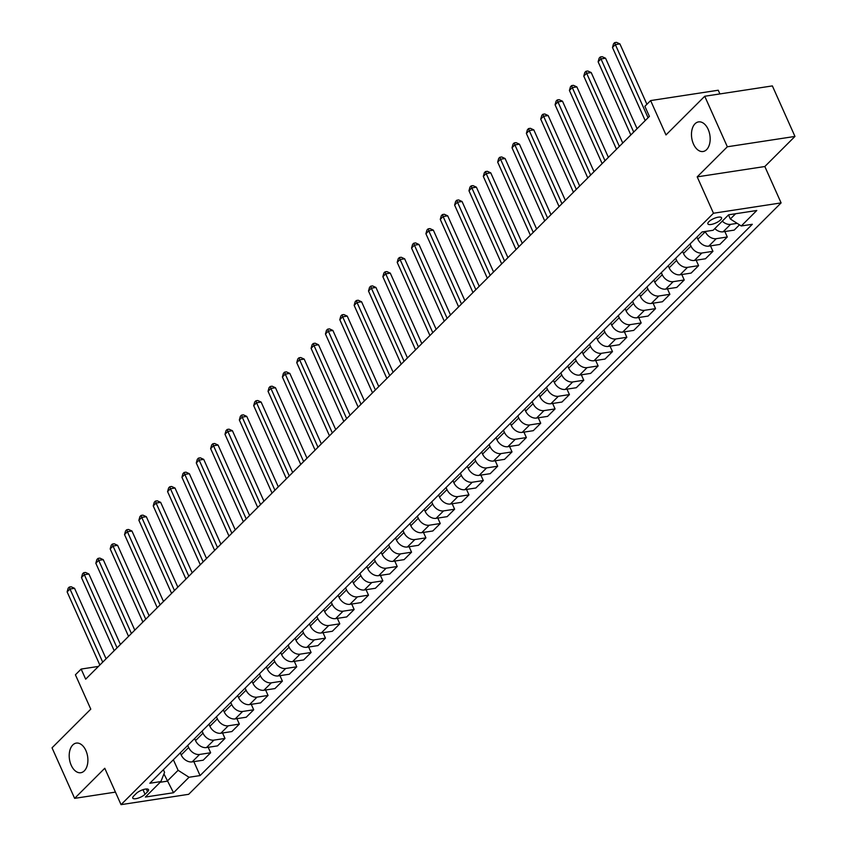 <?xml version="1.0" encoding="UTF-8"?>
<svg xmlns="http://www.w3.org/2000/svg" width="847" height="847" viewBox="0 0 847 847"><rect width="100%" height="100%" fill="white"/><g stroke="black" fill="none" stroke-linecap="round" stroke-linejoin="round"><path stroke-width="1.27" d="M693.471 144.032A14.981 9.179 81.3 0 1 698.563 121.894A14.981 9.179 81.3 0 1 708.177 129.369A14.981 9.179 81.3 0 1 703.084 151.507A14.981 9.179 81.3 0 1 693.471 144.032M71.201 765.243A14.981 9.179 81.3 0 1 76.283 743.105A14.981 9.179 81.3 0 1 85.896 750.569A14.981 9.179 81.3 0 1 80.814 772.718A14.981 9.179 81.3 0 1 71.201 765.243M708.854 221.713A7.485 2.425 155.9 0 0 707.87 223.873A7.485 2.425 155.9 0 0 713.28 223.947A7.485 2.425 155.9 0 0 720.553 219.924A7.485 2.425 155.9 0 0 721.538 217.764A7.485 2.425 155.9 0 0 716.139 217.69A7.485 2.425 155.9 0 0 708.854 221.713M719.908 93.932L718.245 90.227L650.623 100.581L644.874 106.309L649.395 116.41L85.674 679.167L81.153 669.066L75.415 674.794L90.777 709.151L52.038 747.827L74.631 798.361L115.436 792.114M794.962 136.431L772.369 85.907L704.736 96.251L727.34 146.775L697.197 176.864L713.47 213.243L781.103 202.899L764.83 166.52L794.962 136.431L727.34 146.775M713.47 213.243L121.047 804.65L188.68 794.306L781.103 202.899M145.049 794.285L147.579 791.754A7.252 2.35 155.9 0 0 148.532 789.669A7.252 2.35 155.9 0 0 143.302 789.595A7.252 2.35 155.9 0 0 136.251 793.491L133.72 796.011A7.252 2.35 155.9 0 0 132.767 798.107A7.252 2.35 155.9 0 0 137.997 798.181A7.252 2.35 155.9 0 0 145.049 794.285L142.995 789.69M160.189 782.257L167.187 781.188L178.103 770.304L189.029 777.26L200.083 775.577L752.327 224.286L741.273 225.969L730.336 219.002L735.62 213.74M189.029 777.26L173.529 792.739L145.377 797.048L160.877 781.569L164.572 772.369L163.386 769.722M741.273 225.969L756.773 210.501L728.621 214.81L713.121 230.278L702.057 231.972L149.824 783.263L160.877 781.569M650.623 100.581L665.986 134.938L704.736 96.251M121.047 804.65L104.774 768.271L74.631 798.361M98.443 666.42L81.153 669.066M163.947 773.936L173.529 792.739M173.381 759.748L178.103 770.304M180.263 752.867L181.194 754.931A9.359 6.744 45 0 0 192.121 761.898L203.174 760.204L210.638 752.761L208.203 747.308M187.727 745.424L188.659 747.488A9.359 6.744 45 0 0 199.585 754.455L210.638 752.761M194.619 738.542L195.541 740.606A9.359 6.744 45 0 0 206.467 747.573L217.531 745.879L224.995 738.436L222.549 732.983M202.084 731.088L203.005 733.153A9.359 6.744 45 0 0 213.931 740.119L224.995 738.436M208.965 724.217L209.897 726.281A9.359 6.744 45 0 0 220.823 733.248L231.877 731.554L239.341 724.1L236.906 718.658M216.43 716.763L217.361 718.828A9.359 6.744 45 0 0 228.288 725.794L239.341 724.1M223.322 709.892L224.243 711.956A9.359 6.744 45 0 0 235.17 718.923L246.233 717.229L253.698 709.775L251.252 704.323M230.786 702.438L231.707 704.503A9.359 6.744 45 0 0 242.634 711.469L253.698 709.775M237.668 695.567L238.6 697.632A9.359 6.744 45 0 0 249.526 704.588L260.58 702.904L268.044 695.451L265.609 689.998M245.132 688.113L246.064 690.178A9.359 6.744 45 0 0 256.99 697.145L268.044 695.451M252.025 681.232L252.946 683.296A9.359 6.744 45 0 0 263.872 690.263L274.936 688.579L282.4 681.126L279.955 675.673M259.489 673.788L260.41 675.853A9.359 6.744 45 0 0 271.336 682.82L282.4 681.126M266.371 666.907L267.303 668.971A9.359 6.744 45 0 0 278.229 675.938L289.282 674.244L296.746 666.801L294.311 661.348M273.835 659.464L274.767 661.528A9.359 6.744 45 0 0 285.693 668.484L296.746 666.801M280.728 652.582L281.649 654.646A9.359 6.744 45 0 0 292.575 661.613L303.639 659.919L311.103 652.476L308.657 647.023M288.192 645.128L289.113 647.193A9.359 6.744 45 0 0 300.039 654.159L311.103 652.476M295.074 638.257L296.005 640.321A9.359 6.744 45 0 0 306.932 647.288L317.985 645.594L325.449 638.14L323.014 632.698M302.538 630.803L303.47 632.868A9.359 6.744 45 0 0 314.396 639.834L325.449 638.14M309.43 623.932L310.351 625.997A9.359 6.744 45 0 0 321.278 632.963L332.342 631.269L339.806 623.816L337.36 618.363M316.894 616.478L317.816 618.543A9.359 6.744 45 0 0 328.742 625.51L339.806 623.816M323.776 609.607L324.708 611.672A9.359 6.744 45 0 0 335.634 618.628L346.688 616.944L354.152 609.491L351.717 604.038M331.241 602.153L332.172 604.218A9.359 6.744 45 0 0 343.099 611.185L354.152 609.491M338.133 595.272L339.054 597.336A9.359 6.744 45 0 0 349.98 604.303L361.044 602.609L368.509 595.166L366.063 589.713M345.597 587.829L346.518 589.893A9.359 6.744 45 0 0 357.445 596.86L368.509 595.166M352.479 580.947L353.411 583.011A9.359 6.744 45 0 0 364.337 589.978L375.39 588.284L382.855 580.841L380.419 575.388M359.943 573.504L360.875 575.568A9.359 6.744 45 0 0 371.801 582.524L382.855 580.841M366.836 566.622L367.757 568.686A9.359 6.744 45 0 0 378.683 575.653L389.747 573.959L397.211 566.505L394.766 561.063M374.3 559.168L375.221 561.233A9.359 6.744 45 0 0 386.147 568.199L397.211 566.505M381.182 552.297L382.113 554.362A9.359 6.744 45 0 0 393.04 561.328L404.093 559.634L411.557 552.18L409.122 546.739M388.646 544.843L389.578 546.908A9.359 6.744 45 0 0 400.504 553.874L411.557 552.18M395.538 537.972L396.46 540.037A9.359 6.744 45 0 0 407.386 547.003L418.45 545.309L425.914 537.856L423.468 532.403M403.003 530.518L403.924 532.583A9.359 6.744 45 0 0 414.85 539.55L425.914 537.856M409.884 523.637L410.816 525.712A9.359 6.744 45 0 0 421.742 532.668L432.796 530.984L440.26 523.531L437.825 518.078M417.349 516.194L418.28 518.258A9.359 6.744 45 0 0 429.207 525.225L440.26 523.531M424.241 509.312L425.162 511.376A9.359 6.744 45 0 0 436.089 518.343L447.152 516.649L454.617 509.206L452.171 503.753M431.705 501.869L432.626 503.933A9.359 6.744 45 0 0 443.553 510.9L454.617 509.206M438.587 494.987L439.519 497.051A9.359 6.744 45 0 0 450.445 504.018L461.499 502.324L468.963 494.881L466.528 489.428M446.051 487.533L446.983 489.608A9.359 6.744 45 0 0 457.909 496.564L468.963 494.881M452.944 480.662L453.865 482.726A9.359 6.744 45 0 0 464.791 489.693L475.855 487.999L483.319 480.545L480.874 475.103M460.408 473.208L461.329 475.273A9.359 6.744 45 0 0 472.255 482.239L483.319 480.545M467.3 466.337L468.222 468.402A9.359 6.744 45 0 0 479.148 475.368L490.201 473.674L497.665 466.221L495.23 460.779M474.754 458.883L475.686 460.948A9.359 6.744 45 0 0 486.612 467.915L497.665 466.221M481.647 452.012L482.568 454.077A9.359 6.744 45 0 0 493.494 461.043L504.558 459.349L512.022 451.896L509.576 446.443M489.111 444.559L490.032 446.623A9.359 6.744 45 0 0 500.958 453.59L512.022 451.896M496.003 437.677L496.924 439.741A9.359 6.744 45 0 0 507.851 446.708L518.904 445.024L526.368 437.571L523.933 432.118M503.457 430.234L504.389 432.298A9.359 6.744 45 0 0 515.315 439.265L526.368 437.571M510.349 423.352L511.27 425.416A9.359 6.744 45 0 0 522.197 432.383L533.261 430.689L540.725 423.246L538.279 417.793M517.813 415.909L518.735 417.973A9.359 6.744 45 0 0 529.661 424.94L540.725 423.246M524.706 409.027L525.627 411.091A9.359 6.744 45 0 0 536.553 418.058L547.607 416.364L555.071 408.921L552.636 403.468M532.16 401.573L533.091 403.648A9.359 6.744 45 0 0 544.018 410.604L555.071 408.921M539.052 394.702L539.973 396.767A9.359 6.744 45 0 0 550.899 403.733L561.963 402.039L569.428 394.586L566.982 389.144M546.516 387.248L547.437 389.313A9.359 6.744 45 0 0 558.364 396.28L569.428 394.586M553.409 380.377L554.33 382.442A9.359 6.744 45 0 0 565.256 389.408L576.309 387.714L583.774 380.261L581.338 374.808M560.862 372.924L561.794 374.988A9.359 6.744 45 0 0 572.72 381.955L583.774 380.261M567.755 366.052L568.676 368.117A9.359 6.744 45 0 0 579.602 375.083L590.666 373.389L598.13 365.936L595.685 360.483M575.219 358.599L576.14 360.663A9.359 6.744 45 0 0 587.066 367.63L598.13 365.936M582.111 351.717L583.032 353.781A9.359 6.744 45 0 0 593.959 360.748L605.012 359.064L612.476 351.611L610.041 346.158M589.565 344.274L590.497 346.338A9.359 6.744 45 0 0 601.423 353.305L612.476 351.611M596.457 337.392L597.379 339.456A9.359 6.744 45 0 0 608.305 346.423L619.369 344.729L626.833 337.286L624.398 331.833M603.922 329.949L604.843 332.013A9.359 6.744 45 0 0 615.769 338.98L626.833 337.286M610.814 323.067L611.735 325.132A9.359 6.744 45 0 0 622.661 332.098L633.715 330.404L641.179 322.961L638.744 317.509M618.268 315.613L619.199 317.678A9.359 6.744 45 0 0 630.126 324.645L641.179 322.961M625.16 308.742L626.081 310.807A9.359 6.744 45 0 0 637.008 317.773L648.071 316.079L655.536 308.626L653.101 303.184M632.624 301.288L633.545 303.353A9.359 6.744 45 0 0 644.472 310.32L655.536 308.626M639.517 294.417L640.438 296.482A9.359 6.744 45 0 0 651.364 303.448L662.418 301.754L669.882 294.301L667.447 288.848M646.97 286.964L647.902 289.028A9.359 6.744 45 0 0 658.828 295.995L669.882 294.301M653.863 280.092L654.784 282.157A9.359 6.744 45 0 0 665.71 289.113L676.774 287.429L684.238 279.976L681.803 274.523M661.327 272.639L662.248 274.703A9.359 6.744 45 0 0 673.174 281.67L684.238 279.976M668.219 265.757L669.141 267.821A9.359 6.744 45 0 0 680.067 274.788L691.12 273.094L698.584 265.651L696.149 260.198M675.673 258.314L676.605 260.378A9.359 6.744 45 0 0 687.531 267.345L698.584 265.651M682.566 251.432L683.487 253.497A9.359 6.744 45 0 0 694.413 260.463L705.477 258.769L712.941 251.326L710.506 245.874M690.03 243.989L690.951 246.054A9.359 6.744 45 0 0 701.877 253.009L712.941 251.326M696.922 237.107L697.843 239.172A9.359 6.744 45 0 0 708.77 246.138L719.823 244.444L727.287 236.991L724.852 231.549M705.202 231.496L705.307 231.718A9.359 6.744 45 0 0 716.234 238.685L727.287 236.991M728.515 214.916L730.336 219.002M200.083 775.577L193.847 761.633M739.473 224.826L734.18 230.119L723.116 231.813A9.359 6.744 45 0 1 714.815 228.584M722.279 221.131A9.359 6.744 45 0 0 730.58 224.36L737.165 223.354M697.197 176.864L764.83 166.52M106.087 658.797L74.557 588.326L69.994 589.025L102.709 662.163M67.125 591.884L68.173 588.189L69.327 587.045L69.994 589.025L67.125 591.884L99.84 665.033M69.327 587.045L71.148 586.77L74.557 588.326M120.433 644.472L88.914 574.001L84.34 574.7L117.055 647.839M81.471 577.559L82.53 573.864L83.673 572.72L84.34 574.7L81.471 577.559L114.186 650.697M83.673 572.72L85.505 572.434L88.914 574.001M134.789 630.136L103.26 559.666L98.697 560.365L131.412 633.514M95.827 563.234L96.876 559.539L98.03 558.395L98.697 560.365L95.827 563.234L128.543 636.372M98.03 558.395L99.851 558.109L103.26 559.666M149.136 615.811L117.617 545.341L113.043 546.04L145.758 619.178M110.174 548.909L111.232 545.214L112.376 544.06L113.043 546.04L110.174 548.909L142.889 622.047M112.376 544.06L114.207 543.785L117.617 545.341M163.492 601.486L131.963 531.016L127.399 531.715L160.115 604.853M124.53 534.584L125.578 530.889L126.732 529.735L127.399 531.715L124.53 534.584L157.246 607.723M126.732 529.735L128.553 529.46L131.963 531.016M177.838 587.162L146.319 516.691L141.745 517.39L174.461 590.528M138.876 520.259L139.935 516.554L141.078 515.41L141.745 517.39L138.876 520.259L171.592 593.398M141.078 515.41L142.91 515.135L146.319 516.691M192.195 572.837L160.665 502.366L156.102 503.065L188.817 576.204M153.233 505.924L154.281 502.229L155.435 501.085L156.102 503.065L153.233 505.924L185.948 579.073M155.435 501.085L157.256 500.81L160.665 502.366M206.541 558.512L175.022 488.041L170.448 488.74L203.164 561.879M167.579 491.599L168.638 487.904L169.781 486.76L170.448 488.74L167.579 491.599L200.294 564.737M169.781 486.76L171.613 486.474L175.022 488.041M220.898 544.176L189.368 473.706L184.805 474.405L217.52 547.554M181.936 477.274L182.984 473.579L184.138 472.435L184.805 474.405L181.936 477.274L214.651 550.412M184.138 472.435L185.959 472.15L189.368 473.706M235.244 529.851L203.725 459.381L199.151 460.08L231.866 533.218M196.282 462.949L197.34 459.254L198.484 458.1L199.151 460.08L196.282 462.949L228.997 536.087M198.484 458.1L200.316 457.825L203.725 459.381M249.6 515.527L218.071 445.056L213.508 445.755L246.223 518.893M210.638 448.624L211.686 444.929L212.841 443.775L213.508 445.755L210.638 448.624L243.354 521.763M212.841 443.775L214.662 443.5L218.071 445.056M263.946 501.202L232.427 430.731L227.854 431.43L260.569 504.568M224.984 434.289L226.043 430.594L227.187 429.45L227.854 431.43L224.984 434.289L257.7 507.438M227.187 429.45L229.018 429.175L232.427 430.731M278.303 486.877L246.773 416.406L242.21 417.105L274.926 490.244M239.341 419.964L240.389 416.269L241.543 415.125L242.21 417.105L239.341 419.964L272.056 493.113M241.543 415.125L243.364 414.839L246.773 416.406M292.649 472.541L261.13 402.071L256.556 402.78L289.272 475.919M253.687 405.639L254.746 401.944L255.889 400.8L256.556 402.78L253.687 405.639L286.402 478.777M255.889 400.8L257.721 400.515L261.13 402.071M307.006 458.216L275.476 387.746L270.913 388.445L303.628 461.594M268.044 391.314L269.092 387.619L270.246 386.476L270.913 388.445L268.044 391.314L300.759 464.452M270.246 386.476L272.067 386.19L275.476 387.746M321.352 443.892L289.833 373.421L285.259 374.12L317.974 447.258M282.39 376.989L283.449 373.294L284.592 372.14L285.259 374.12L282.39 376.989L315.105 450.128M284.592 372.14L286.424 371.865L289.833 373.421M335.708 429.567L304.179 359.096L299.616 359.795L332.331 432.933M296.746 362.664L297.795 358.959L298.949 357.815L299.616 359.795L296.746 362.664L329.462 435.803M298.949 357.815L300.77 357.54L304.179 359.096M350.055 415.242L318.536 344.771L313.962 345.47L346.677 418.609M311.093 348.329L312.151 344.634L313.295 343.49L313.962 345.47L311.093 348.329L343.808 421.478M313.295 343.49L315.126 343.215L318.536 344.771M364.411 400.917L332.882 330.446L328.318 331.145L361.034 404.284M325.449 334.004L326.497 330.309L327.651 329.165L328.318 331.145L325.449 334.004L358.165 407.142M327.651 329.165L329.472 328.88L332.882 330.446M378.757 386.581L347.238 316.111L342.664 316.81L375.38 389.959M339.795 319.679L340.854 315.984L341.997 314.84L342.664 316.81L339.795 319.679L372.511 392.817M341.997 314.84L343.829 314.555L347.238 316.111M393.114 372.257L361.584 301.786L357.021 302.485L389.736 375.634M354.152 305.354L355.2 301.659L356.354 300.516L357.021 302.485L354.152 305.354L386.867 378.493M356.354 300.516L358.175 300.23L361.584 301.786M407.46 357.932L375.941 287.461L371.367 288.16L404.083 361.298M368.498 291.029L369.557 287.334L370.7 286.18L371.367 288.16L368.498 291.029L401.213 364.168M370.7 286.18L372.532 285.905L375.941 287.461M421.817 343.607L390.287 273.136L385.724 273.835L418.439 346.974M382.855 276.704L383.903 272.999L385.057 271.855L385.724 273.835L382.855 276.704L415.57 349.843M385.057 271.855L386.878 271.58L390.287 273.136M436.163 329.282L404.644 258.811L400.07 259.51L432.785 332.649M397.201 262.369L398.259 258.674L399.403 257.53L400.07 259.51L397.201 262.369L429.916 335.518M399.403 257.53L401.234 257.255L404.644 258.811M450.519 314.957L418.99 244.487L414.427 245.185L447.142 318.324M411.557 248.044L412.605 244.349L413.76 243.205L414.427 245.185L411.557 248.044L444.273 321.182M413.76 243.205L415.591 242.92L418.99 244.487M464.865 300.621L433.346 230.151L428.773 230.85L461.488 303.999M425.903 233.719L426.962 230.024L428.106 228.881L428.773 230.85L425.903 233.719L458.619 306.858M428.106 228.881L429.937 228.595L433.346 230.151M479.222 286.297L447.692 215.826L443.129 216.525L475.845 289.663M440.26 219.394L441.308 215.699L442.462 214.545L443.129 216.525L440.26 219.394L472.975 292.533M442.462 214.545L444.294 214.27L447.692 215.826M493.568 271.972L462.049 201.501L457.475 202.2L490.191 275.339M454.606 205.069L455.665 201.374L456.808 200.22L457.475 202.2L454.606 205.069L487.321 278.208M456.808 200.22L458.64 199.945L462.049 201.501M507.925 257.647L476.395 187.176L471.832 187.875L504.547 261.014M468.963 190.744L470.011 187.039L471.165 185.895L471.832 187.875L468.963 190.744L501.678 263.883M471.165 185.895L472.997 185.62L476.395 187.176M522.271 243.322L490.752 172.852L486.178 173.55L518.893 246.689M483.309 176.409L484.368 172.714L485.511 171.57L486.178 173.55L483.309 176.409L516.024 249.558M485.511 171.57L487.343 171.295L490.752 172.852M536.627 228.997L505.098 158.527L500.535 159.225L533.25 232.364M497.665 162.084L498.714 158.389L499.868 157.246L500.535 159.225L497.665 162.084L530.381 235.222M499.868 157.246L501.699 156.96L505.098 158.527M550.974 214.662L519.455 144.191L514.881 144.89L547.596 218.039M512.012 147.759L513.07 144.064L514.214 142.921L514.881 144.89L512.012 147.759L544.727 220.898M514.214 142.921L516.045 142.635L519.455 144.191M565.33 200.337L533.801 129.866L529.237 130.565L561.953 203.704M526.368 133.434L527.416 129.739L528.57 128.585L529.237 130.565L526.368 133.434L559.084 206.573M528.57 128.585L530.402 128.31L533.801 129.866M579.676 186.012L548.157 115.541L543.583 116.24L576.299 189.379M540.714 119.109L541.773 115.414L542.916 114.26L543.583 116.24L540.714 119.109L573.43 192.248M542.916 114.26L544.748 113.985L548.157 115.541M594.033 171.687L562.503 101.216L557.94 101.915L590.655 175.054M555.071 104.784L556.119 101.079L557.273 99.935L557.94 101.915L555.071 104.784L587.786 177.923M557.273 99.935L559.105 99.66L562.503 101.216M608.379 157.362L576.86 86.892L572.286 87.59L605.002 160.729M569.417 90.449L570.476 86.754L571.619 85.611L572.286 87.59L569.417 90.449L602.132 163.598M571.619 85.611L573.451 85.335L576.86 86.892M622.736 143.037L591.206 72.556L586.643 73.266L619.358 146.404M583.774 76.124L584.822 72.429L585.976 71.286L586.643 73.266L583.774 76.124L616.489 149.263M585.976 71.286L587.807 71L591.206 72.556M637.082 128.702L605.563 58.231L600.989 58.93L633.704 132.079M598.12 61.799L599.178 58.104L600.322 56.961L600.989 58.93L598.12 61.799L630.835 134.938M600.322 56.961L602.153 56.675L605.563 58.231M646.917 104.276L619.909 43.906L615.346 44.605L648.061 117.744M612.476 47.474L613.524 43.779L614.678 42.625L615.346 44.605L612.476 47.474L645.192 120.613M614.678 42.625L616.51 42.35L619.909 43.906M188.659 747.488L181.194 754.931M203.005 733.153L195.541 740.606M217.361 718.828L209.897 726.281M231.707 704.503L224.243 711.956M246.064 690.178L238.6 697.632M260.41 675.853L252.946 683.296M274.767 661.528L267.303 668.971M289.113 647.193L281.649 654.646M303.47 632.868L296.005 640.321M317.816 618.543L310.351 625.997M332.172 604.218L324.708 611.672M346.518 589.893L339.054 597.336M360.875 575.568L353.411 583.011M375.221 561.233L367.757 568.686M389.578 546.908L382.113 554.362M403.924 532.583L396.46 540.037M418.28 518.258L410.816 525.712M432.626 503.933L425.162 511.376M446.983 489.608L439.519 497.051M461.329 475.273L453.865 482.726M475.686 460.948L468.222 468.402M490.032 446.623L482.568 454.077M504.389 432.298L496.924 439.741M518.735 417.973L511.27 425.416M533.091 403.648L525.627 411.091M547.437 389.313L539.973 396.767M561.794 374.988L554.33 382.442M576.14 360.663L568.676 368.117M590.497 346.338L583.032 353.781M604.843 332.013L597.379 339.456M619.199 317.678L611.735 325.132M633.545 303.353L626.081 310.807M647.902 289.028L640.438 296.482M662.248 274.703L654.784 282.157M676.605 260.378L669.141 267.821M690.951 246.054L683.487 253.497M705.307 231.718L697.843 239.172M199.585 754.455L192.121 761.898M213.931 740.119L206.467 747.573M228.288 725.794L220.823 733.248M242.634 711.469L235.17 718.923M256.99 697.145L249.526 704.588M271.336 682.82L263.872 690.263M285.693 668.484L278.229 675.938M300.039 654.159L292.575 661.613M314.396 639.834L306.932 647.288M328.742 625.51L321.278 632.963M343.099 611.185L335.634 618.628M357.445 596.86L349.98 604.303M371.801 582.524L364.337 589.978M386.147 568.199L378.683 575.653M400.504 553.874L393.04 561.328M414.85 539.55L407.386 547.003M429.207 525.225L421.742 532.668M443.553 510.9L436.089 518.343M457.909 496.564L450.445 504.018M472.255 482.239L464.791 489.693M486.612 467.915L479.148 475.368M500.958 453.59L493.494 461.043M515.315 439.265L507.851 446.708M529.661 424.94L522.197 432.383M544.018 410.604L536.553 418.058M558.364 396.28L550.899 403.733M572.72 381.955L565.256 389.408M587.066 367.63L579.602 375.083M601.423 353.305L593.959 360.748M615.769 338.98L608.305 346.423M630.126 324.645L622.661 332.098M644.472 310.32L637.008 317.773M658.828 295.995L651.364 303.448M673.174 281.67L665.71 289.113M687.531 267.345L680.067 274.788M701.877 253.009L694.413 260.463M716.234 238.685L708.77 246.138M730.58 224.36L723.116 231.813M146.34 788.981L147.579 791.754"/></g></svg>
